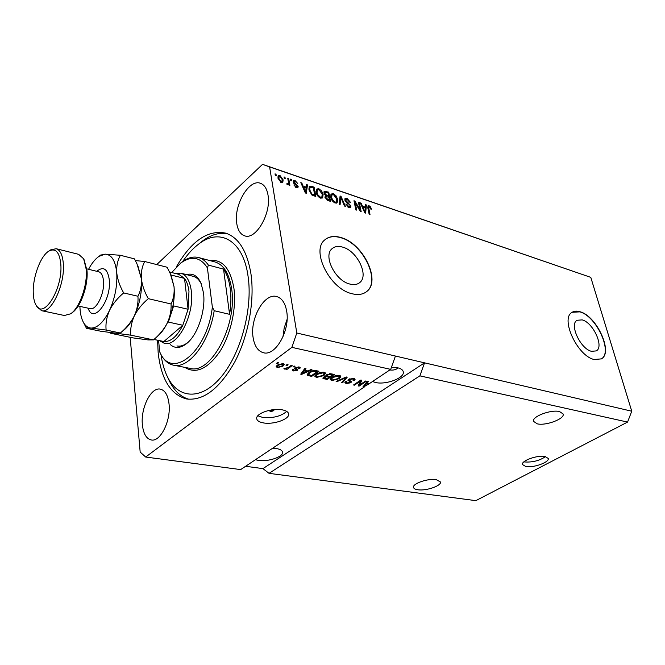 <?xml version="1.0" encoding="UTF-8"?>
<svg xmlns="http://www.w3.org/2000/svg" width="665" height="665" viewBox="0 0 665 665"><rect width="100%" height="100%" fill="white"/><g stroke="black" fill="none" stroke-linecap="round" stroke-linejoin="round"><path stroke-width="1" d="M591.484 351.311L596.306 350.904C604.31 346.822 593.155 322.542 582.174 319.882L577.037 320.281C569.099 324.321 580.479 348.959 591.484 351.311M349.773 284.038C353.855 285.11 357.155 284.637 359.682 282.617C369.266 275.709 357.263 250.88 342.683 247.131C338.344 245.867 334.836 246.358 332.159 248.602C322.783 255.56 335.193 280.73 349.773 284.038M351.868 293.681C357.969 295.243 362.907 294.537 366.698 291.544C381.344 281.054 363.24 243.448 341.079 237.58C334.387 235.585 328.976 236.341 324.853 239.832C310.671 250.431 329.715 288.843 351.868 293.681M366.199 291.927L366.482 291.702C381.136 281.204 363.032 243.606 340.879 237.746C334.487 235.834 329.242 236.449 325.152 239.575M594.153 359.507L601.351 358.884C613.562 352.658 596.68 315.9 580.005 311.735C576.838 310.771 574.194 310.971 572.066 312.334C560.038 318.452 577.428 356.066 594.153 359.507M601.077 359.05L601.143 359.009C613.354 352.774 596.48 316.016 579.797 311.86L572.141 312.284M525.84 466.531C533.355 468.069 549.639 462.233 548.243 458.443L545.009 456.489C537.519 454.86 521.011 460.803 522.474 464.544L525.84 466.531M523.954 461.809L524.677 461.959C532.549 462.466 539.514 460.687 545.566 456.606M270.738 411.726L273.889 410.621L273.074 410.081L269.907 411.186L270.738 411.726M263.423 422.907C273.498 424.844 289.699 419.183 288.643 414.021C288.319 411.992 286.158 410.596 282.168 409.823C272.135 407.745 255.626 413.497 256.707 418.618C257.047 420.729 259.284 422.159 263.423 422.907M257.854 415.766L262.642 417.421C272.949 418.343 280.971 416.332 286.706 411.394M417.878 489.764C426.074 491.119 441.627 485.783 440.463 481.975L436.248 479.623C428.085 478.185 412.292 483.613 413.514 487.379C413.78 488.592 415.234 489.39 417.878 489.764M537.295 423.854C545.932 425.982 564.934 418.809 563.155 413.996L559.556 411.56C550.961 409.299 531.676 416.623 533.53 421.361L537.295 423.854M255.435 459.714L258.461 460.404C268.086 461.984 283.506 456.797 282.55 452.233C282.259 450.413 280.173 449.183 276.291 448.534L272.592 448.26M272.193 448.526L276.216 448.526M372.508 381.519L375.534 382.508C385.991 385.077 404.902 377.886 403.289 371.851C402.907 369.94 401.028 368.585 397.67 367.787L391.452 367.271M389.815 369.956C393.256 370.43 396.024 369.74 398.119 367.895M142.385 424.794C143.366 433.721 146.333 438.775 151.271 439.972C160.381 442.225 171.146 420.579 169.018 403.805C167.937 395.218 165.061 390.33 160.39 389.15C151.113 386.756 140.498 408.061 142.385 424.794M253.107 337.546C254.496 346.091 257.92 351.145 263.382 352.716C275.426 356.573 290.372 330.297 286.657 311.104C285.177 303.016 281.902 298.178 276.815 296.598C264.495 292.484 249.766 318.394 253.107 337.546M236.765 223.531C237.821 230.24 240.431 234.329 244.612 235.801C255.734 240.422 271.603 213.207 268.003 195.003C266.889 188.677 264.379 184.779 260.497 183.316C249.101 178.519 233.515 205.41 236.765 223.531M157.572 340.239L158.162 352.741C161.163 379.216 170.631 394.628 186.557 398.958C203.515 401.012 219.608 388.634 234.828 361.818C248.452 335.875 254.878 300.422 250.929 273.722C247.072 250.971 238.635 237.43 225.601 233.116C207.796 229.616 191.362 240.921 176.292 267.022M419.881 375.858L627.561 422.084L475.824 500.654L269.034 473.339L419.881 375.858L424.553 362.841L296.798 333.007L269.616 166.932L262.534 164.346L156.74 264.587M627.561 422.084L631.75 411.211L424.553 362.841L262.941 468.617L269.034 473.339M395.434 356.041L390.704 369.366L369.216 383.722L366.964 383.248L368.402 381.619L367.454 381.419L362.915 386.905L364.852 386.631L240.655 469.59L145.685 457.046L291.877 347.363L296.798 333.007M390.704 369.366L291.877 347.363M359.69 384.944L365.526 381.012L366.44 381.203L359.108 386.124L358.144 385.924L360.272 381.236L354.445 385.168L353.531 384.985L360.846 380.031L361.827 380.239L359.69 384.944L359.408 383.464L360.962 380.056M348.651 379.299L353.605 378.427L355.085 379.374L354.096 380.737L353.082 380.613L353.73 379.698L352.666 379L349.607 379.474L349.192 380.048L351.536 381.76L350.837 382.749L346.266 383.572L344.861 382.699L345.7 381.527L346.723 381.652L346.157 382.442L347.08 382.99L350.38 381.984L347.936 380.297L348.651 379.299M336.116 381.411L346.257 376.972L347.221 377.171L342.6 382.741L341.644 382.541L345.933 377.67L337.089 381.61L336.116 381.411M339.241 375.409L340.771 376.772L339.183 378.693L331.752 380.604L330.189 379.491L331.885 377.263L335.443 375.625L339.241 375.409M323.946 372.201L325.534 373.323L323.971 375.542L316.474 377.471L314.844 376.307L316.515 374.071L320.081 372.417L323.946 372.201M307.937 370.945L310.946 369.557L311.968 369.773L301.686 374.353L300.721 374.154L304.927 368.302L305.958 368.518L304.612 370.255L307.937 370.945M276.557 363.331L277.588 362.558L278.618 362.782L277.588 363.547L276.557 363.331M277.347 365.068L282.891 363.58L284.163 364.52L282.908 366.174L277.446 367.62L276.158 366.673L277.347 365.068M286.033 365.318L287.072 364.553L288.086 364.769L287.056 365.526L286.033 365.318M288.402 367.413L291.137 365.401L292.143 365.617L286.881 369.474L285.875 369.266L286.706 368.651L283.905 368.684L288.402 367.413M292.999 366.772L294.038 366.016L295.044 366.224L294.013 366.98L292.999 366.772M294.944 367.72L299.026 366.972L300.256 367.745L299.707 368.709L298.618 368.568L298.967 367.986L298.203 367.504L296.083 367.828L295.834 368.227L297.795 369.599L297.322 370.322L293.606 370.954L292.334 370.172L292.816 369.383L293.913 369.524L293.639 369.989L294.321 370.397L296.391 369.923L294.362 368.535L294.944 367.72M308.901 372.541C310.887 370.962 313.315 370.339 316.166 370.654L318.942 371.236L311.669 376.398L307.662 375.451L307.13 374.786L308.901 372.541M326.582 374.802L331.519 373.88L334.345 374.47L327.055 379.549L322.833 378.185L323.506 377.171L326.058 376.315L325.759 375.9L326.582 374.802M631.75 411.211L590.786 277.363L262.534 164.346M359.915 209.475L358.443 202.26L359.308 202.551L361.162 211.62L360.239 211.312L355.226 202.875L356.698 210.123L355.817 209.832L353.979 200.739L354.919 201.063L359.915 209.475L359.399 209.899M344.811 199.982L345.152 198.328L346.964 198.245L350.413 202.276L349.557 202.094L347.105 199.284L345.883 199.317L345.692 200.256L350.954 205.975L350.646 207.563L348.984 207.663L345.825 204.047L346.689 204.222L348.743 206.582L349.89 206.557L350.064 205.66L349.599 204.645L346.556 202.609L344.811 199.982M339.167 204.271L340.089 196.009L341.004 196.325L345.368 206.341L344.453 206.034L340.804 197.256L340.098 204.579L339.167 204.271M333.306 193.59L336.133 195.892L337.612 199.334L337.147 202.783L335.118 203.025C332.666 201.753 331.22 199.791 330.763 197.131L331.02 194.122L333.306 193.59L332.608 194.554M318.759 188.644L321.636 190.971L323.115 194.446L322.633 197.896L320.522 198.153C318.028 196.865 316.565 194.87 316.124 192.193L316.415 189.168L318.759 188.644L318.045 189.608M284.238 178.27L284.013 176.932L284.977 177.256L285.202 178.602L284.238 178.27M277.928 178.17L278.261 175.635L279.94 175.427L283.14 179.866L282.808 182.335L281.137 182.551L277.928 178.17M369.108 205.776L370.521 206.848L371.461 209.176L370.638 209.01L369.283 206.815L368.576 207.206L370.006 214.571L369.15 214.288L367.87 208.153L367.994 205.851L369.108 205.776L368.111 206.599L368.709 206.882M590.786 277.363L269.616 166.932M306.241 187.106L306.523 184.587L307.496 184.92L306.299 193.291L305.385 192.983L300.813 182.651L301.794 182.983L303.082 186.034L306.241 187.106L305.401 187.846M293.24 182.027L293.498 180.697L295.11 180.589L297.754 183.548L295.21 181.545L294.296 181.578L294.163 182.177L298.153 186.433L297.92 187.58L296.382 187.671L293.872 184.986L296.183 186.682L297.222 186.25L293.24 182.027M290.721 180.473L290.497 179.134L291.445 179.459L291.677 180.797L290.721 180.473M288.344 181.744L287.737 178.195L288.701 178.528L289.874 185.369L288.918 185.045L288.726 183.947L287.795 184.787L286.823 184.114L287.022 183.257L288.253 183.507L288.344 181.744M275.252 175.228L275.027 173.873L276.008 174.205L276.233 175.552L275.252 175.228M308.934 189.824L309.375 186.358L311.486 186.283L314.113 187.173L315.825 196.474L311.843 194.978L308.934 189.824M323.93 193.05L324.237 191.246L328.759 192.16L330.513 201.379L327.795 200.473L324.944 197.33L325.559 195.718L323.93 193.05M365.359 207.114L365.526 204.67L366.415 204.97L365.642 213.116L364.802 212.833L360.28 202.883L361.178 203.191L362.458 206.133L365.359 207.114L364.511 207.812M130.165 337.305L140.174 452.067L145.685 457.046M245.609 466.281L262.941 468.617M369.956 207.314L370.521 206.848M367.812 207.829L368.576 207.206M306.39 185.751L307.496 184.92M306.515 185.793L305.667 191.678M305.592 192.227L305.476 193.016M301.195 183.515L301.794 182.983M302.533 186.524L303.082 186.034M302.808 187.148L303.44 187.364M305.767 190.523L306.124 188.087L303.589 187.231L305.667 192.16L305.767 190.523M305.202 192.567L305.667 192.16M303.049 187.713L303.589 187.231M293.215 181.312L294.13 181.478L295.11 180.589M293.473 182.8L294.163 182.177M293.855 183.44L294.487 182.875M297.014 186.782L297.164 187.314L298.153 186.433M297.164 187.314L297.197 187.829M294.154 185.759L294.803 185.186M295.526 187.264L296.183 186.682M296.133 187.58L297.105 186.707M290.672 180.165L291.445 179.459M287.92 179.234L288.701 178.528M288.386 183.274L288.527 184.13M287.804 184.787L288.726 183.947M286.972 184.255L287.696 183.598M287.205 184.454L288.219 183.532M275.21 174.945L276.008 174.205M277.937 176.2L278.959 176.325L279.94 175.427M282.243 180.689L283.14 179.866M282.193 180.963L282.151 182.667M278.219 177.397L277.895 177.937M280.821 182.426L281.943 181.412L282.176 179.542L280.081 176.4L279.134 176.549L278.893 178.436L280.996 181.578L281.943 181.412M280.347 182.168L280.996 181.578M278.153 179.118L278.893 178.436M284.188 177.979L284.977 177.256M309.009 186.931L310.505 187.148L311.486 186.283M313.281 187.904L314.113 187.173M314.462 195.277L314.603 196.059M313.847 195.809L314.695 195.069L313.39 187.946L310.123 187.389L308.809 188.96M312.326 195.244L313.124 194.546L314.695 195.069M311.203 194.479L311.827 193.931L313.124 194.546M309.15 190.789L309.865 190.148L311.827 193.931M308.826 188.868L309.815 187.996L309.865 190.148M310.123 187.389L309.815 187.996M321.095 191.445L321.636 190.971M322.334 195.128L323.115 194.446M322.259 196.217L322.01 198.253M316.282 189.392L317.779 189.508M319.574 197.705L321.893 196.882L322.201 194.122L318.967 189.725L317.388 189.924L316.025 191.487M320.239 198.045L321.893 196.882M317.263 195.261L317.828 194.762L320.314 197.064M316.349 193.149L317.055 192.534L317.828 194.762M317.388 189.924L317.055 192.534M323.913 191.861L325.243 192.152M327.92 192.875L328.759 192.16M328.41 196.375L328.552 197.123M329.142 200.215L329.283 200.963M325.044 196.175L325.559 195.718M325.152 196.075L326.183 196.499M324.994 197.455L325.958 196.624L325.833 197.488L327.912 199.492L329.399 199.99L328.876 197.231L325.958 196.624M328.552 200.722L329.399 199.99M325.168 198.062L325.833 197.488M328.668 196.15L328.053 192.925L324.994 192.285L324.836 193.349L326.989 195.585L328.668 196.15L327.828 196.882M324.179 193.922L324.836 193.349M335.601 196.35L336.133 195.892M336.847 199.982L337.612 199.334M336.764 201.187L336.523 203.133M330.904 194.321L332.317 194.446M334.163 202.576L336.415 201.778L336.714 199.018L333.514 194.662L332.001 194.853L330.646 196.325M334.803 202.908L336.415 201.778M331.893 200.157L332.45 199.675L334.902 201.944M330.987 198.054L331.677 197.463L332.45 199.675M332.001 194.853L331.677 197.463M339.965 197.148L341.004 196.325M340.023 197.173L340.256 197.721M339.857 198.054L340.804 197.256M339.765 198.91L339.225 204.288M344.819 198.893L345.975 199.084L346.964 198.245M345.883 199.317L344.861 200.19M345.069 200.788L345.692 200.256M348.618 207.522L350.954 205.975M349.956 206.815L349.973 207.829M346.041 204.77L346.689 204.222M348.003 207.197L348.743 206.582M358.618 203.124L359.308 202.551M359.607 209.724L359.773 210.531M354.528 203.457L355.226 202.875M354.171 201.678L354.919 201.063M354.362 202.626L354.744 203.274M365.451 205.768L366.415 204.97M365.293 207.172L365.21 208.045M364.811 212.21L364.761 212.742M360.63 203.648L361.178 203.191M361.951 206.557L362.458 206.133M362.25 207.222L362.816 207.414M365.06 210.439L365.293 208.07L362.965 207.289L365.027 212.027L365.06 210.439M364.595 212.384L365.027 212.027M362.467 207.696L362.965 207.289M277.446 362.666L277.588 363.547M283.573 363.805L282.833 364.503M282.75 365.135L282.908 366.174M277.405 366.099L277.446 367.62M277.214 366.066L276.507 365.833M278.219 367.072L281.885 365.966L282.866 364.719L282.11 364.137L278.427 365.251L277.463 366.482L278.219 367.072M278.303 364.445L278.427 365.251M282.01 363.481L282.11 364.137M286.914 364.669L287.056 365.526M286.706 368.335L286.881 369.474M284.479 368.443L284.578 369.092M293.872 366.132L294.013 366.98M299.524 367.105L299.707 368.709M299.458 367.171L298.818 367.088M298.095 366.856L298.203 367.504M295.975 367.18L296.083 367.828M297.097 368.95L297.322 370.322M296.947 368.867L296.282 369.208M293.365 369.457L293.606 370.954M296.125 368.493L296.341 369.807M295.809 368.086L294.994 367.679M301.478 373.098L301.686 374.353M304.412 369.017L304.612 370.255M303.764 372.824L306.765 371.494L304.096 370.937L301.952 373.713L303.764 372.824M306.632 370.679L306.765 371.494M301.785 372.674L301.952 373.713M303.897 369.732L304.096 370.937M309.74 371.984L309.873 372.749L308.452 374.495L311.544 375.6L311.669 376.398M308.41 374.262L307.413 373.938L307.662 375.451M311.544 375.6L317.114 371.644L312.026 371.56L309.873 372.749M316.972 370.829L317.114 371.644M311.927 370.97L312.026 371.56M315.301 370.521L315.434 371.294M325.443 373.032L325.534 373.589M325.085 372.641L324.262 373.597M323.822 374.669L323.971 375.542M316.291 376.365L316.474 377.471M316.108 375.933L315.052 375.501M317.313 376.872L323.024 375.334L324.279 373.68L323.099 372.807L317.463 374.287L316.124 376.008L317.313 376.872M316.041 374.428L316.224 375.534M317.338 373.547L317.463 374.287M322.974 372.076L323.099 372.807M326.922 378.759L327.055 379.549M324.063 377.487L323.331 377.304M325.908 375.426L326.058 376.315M326.972 375.359L326.05 375.251M326.956 378.767L329.125 377.255L326.424 376.756L324.129 377.903L326.956 378.767M328.984 376.448L329.125 377.255M324.478 376.673L324.587 377.288M326.166 375.251L326.424 376.756M329.973 376.656L332.533 374.869L329.624 374.345L327.546 374.994L327.03 375.7L329.973 376.656M332.392 374.062L332.533 374.869M327.429 374.312L327.546 374.994M329.516 373.73L329.624 374.345M330.513 373.73L330.638 374.47M340.663 376.174L340.771 376.772M340.314 375.816L339.516 376.739M339.034 377.861L339.183 378.693M331.552 379.457L331.752 380.604M331.436 379.092L330.397 378.684M332.591 380.014L338.252 378.493L339.532 376.839L338.394 376.008L332.816 377.471L331.453 379.183L332.591 380.014M331.378 377.637L331.561 378.701M332.683 376.756L332.816 377.471M338.269 375.293L338.394 376.008M342.409 381.668L342.6 382.741M345.833 377.155L345.933 377.67M336.989 381.028L337.089 381.61M354.47 378.701L353.822 379.25L354.096 380.737M352.533 378.294L352.666 379M349.491 378.851L349.607 379.474M350.821 381.07L350.837 382.749M346.099 382.109L346.266 383.572M345.991 382.092L345.268 381.876M350.156 380.746L350.38 381.984M349.158 379.865L348.377 379.507M348.103 379.79L348.285 380.779M359.549 384.179L358.834 384.653L359.108 386.124M360.139 380.513L360.272 381.236M354.312 384.453L354.445 385.168M364.761 386.166L364.852 386.631M363.597 386.074L363.788 387.088M366.772 382.25L366.964 383.248M365.9 385.65L368.36 384.295L366.407 383.888L364.112 386.49L365.9 385.65M363.954 385.65L364.112 386.49M366.216 382.915L366.407 383.888M368.211 383.506L368.36 384.295M287.072 319.433L284.188 327.961L282.966 336.881M186.541 274.62C192.817 272.908 197.663 275.817 201.096 283.365L203.49 292.874C205.901 310.081 197.846 334.52 186.981 343.281C180.664 348.36 175.095 348.793 170.29 344.553M176.957 345.933C180.539 346.673 184.296 345.409 188.22 342.134L188.419 341.968M161.013 354.57C162.202 363.082 164.346 370.496 167.439 376.806C178.203 398.992 201.129 400.696 220.93 377.196C240.763 353.93 252.966 308.693 248.053 276.175C243.166 240.231 219.799 227.405 198.702 244.063C192.975 248.386 187.63 254.205 182.667 261.52M199.01 243.814L202.443 241.029C210.905 234.728 219.201 232.285 227.33 233.706M230.223 288.327C229.101 280.331 226.865 273.922 223.531 269.109L229.591 314.337C231.088 305.052 231.295 296.382 230.223 288.327M180.381 263.315L182.144 261.902C187.871 257.638 193.39 256.2 198.694 257.579C202.418 258.643 205.651 261.146 208.394 265.102L223.531 269.109M229.591 314.337L214.197 310.713C209.334 342.541 188.552 369.308 173.357 365.143C168.519 364.071 164.538 360.812 161.42 355.359L159.833 352.159C171.52 380.505 207.239 352.309 212.359 307.105L214.197 310.713M208.394 265.102L207.397 267.879C200.406 257.047 191.553 255.41 180.847 262.966L171.686 272.534M158.569 340.447L159.716 351.918M207.397 267.879L212.359 307.105M188.902 399.266C180.78 396.922 174.297 390.879 169.442 381.145L168.162 378.368M201.678 284.878C199.633 280.181 196.857 277.338 193.34 276.357L193.133 276.299M170.847 274.961L184.529 278.411L188.079 309.275L173.632 305.917L168.353 322.068L182.825 325.268C177.006 336.54 170.689 341.96 163.881 341.527L153.964 339.466L163.881 341.527L182.825 325.268L188.079 309.275L188.976 291.345C188.303 285.825 186.815 281.511 184.529 278.411L178.769 274.337M175.128 273.406L180.805 273.157C186.408 274.919 189.907 280.829 191.296 290.896C194.787 314.603 177.422 347.637 164.28 343.306L159.5 340.638M84.089 259.699L87.015 270.746C88.312 285.576 80.689 307.105 72.335 312.517L71.812 312.916M41.687 310.705L64.372 315.501L70.69 313.797C79.534 308.07 87.622 285.219 86.259 269.491L83.665 258.826L78.645 254.329M60.831 264.421C59.584 252.077 55.552 247.654 48.761 251.162C40.324 256.116 32.377 278.045 33.283 293.514C33.516 298.452 34.43 302.309 36.026 305.094C43.341 320.148 62.901 288.876 60.831 264.421M49.459 250.663L50.507 249.924L56.159 248.702C60.274 250.04 62.66 255.119 63.333 263.938C65.062 284.595 51.089 314.096 41.529 310.671L36.625 306.199M130.764 335.177L153.474 339.89L148.062 339.906L133.033 337.895L110.689 333.281L115.444 333.157L130.764 335.177C130.24 328.884 131.429 322.459 134.313 315.9C137.605 309.499 142.277 303.764 148.328 298.676C144.521 291.985 142.202 285.318 141.362 278.668C140.963 272.151 142.077 266.424 144.721 261.503L135.377 260.58M144.721 261.503L167.114 267.247L170.373 273.847L174.039 286.673C174.554 293.082 173.557 298.851 171.063 303.98C171.412 310.364 170.132 316.756 167.214 323.148C163.939 329.375 159.359 334.961 153.474 339.89M148.328 298.676L171.063 303.98M120.423 332.974L123.715 330.214C127.63 327.163 131.163 322.392 134.313 315.9C139.916 303.589 142.26 291.179 141.362 278.668L137.963 266.058M155.294 338.261L157.331 336.465C160.997 333.464 164.297 329.017 167.214 323.148C172.817 311.12 175.095 298.959 174.039 286.673L171.262 275.983M79.908 306.39L80.008 308.643C80.39 314.312 81.537 318.901 83.441 322.409C85.369 325.858 87.847 327.745 90.856 328.061L106.126 330.056C105.494 323.647 106.616 317.105 109.492 310.43C112.784 303.922 117.506 298.086 123.657 292.924C119.808 286.116 117.489 279.358 116.716 272.633C116.392 266.017 117.622 260.231 120.423 255.277L134.471 258.876L136.99 263.864L141.362 278.668C141.786 285.194 140.639 291.054 137.929 296.249C138.42 302.799 137.214 309.35 134.313 315.9C131.03 322.276 126.383 327.978 120.382 333.015L115.444 333.157L100.473 331.178L86.467 328.286C86.159 327.878 87.622 327.803 90.856 328.061C97.373 328.194 103.59 322.317 109.492 310.43C115.087 297.903 117.497 285.302 116.716 272.633C115.402 260.597 111.512 254.437 105.062 254.155L99.027 256.333C95.236 258.959 91.745 263.282 88.553 269.308M120.423 255.277L105.062 254.155L100.689 255.094M85.27 325.975L86.467 328.286M106.126 330.056L120.382 333.015M123.657 292.924L137.929 296.249M368.036 208.926L368.718 208.369M304.287 190.514L304.803 190.057M294.72 184.213L295.451 183.548M325.085 192.102L326.066 191.246M327.105 200.19L327.912 199.492M326 196.441L326.989 195.585M339.724 199.409L340.713 198.569M347.529 203.232L348.161 202.7M363.697 210.398L364.171 210.007M295.268 367.82L295.518 369.358M302.708 371.386L302.899 372.533M308.884 374.977L309.026 375.858M323.955 377.462L324.212 378.967M327.28 376.008L327.438 376.905M344.279 377.836L344.379 378.385M349.233 380.156L349.457 381.361M364.944 384.453L365.118 385.384M173.69 365.21L189.999 368.368C210.647 374.994 237.663 324.736 231.603 288.668C229.217 273.631 223.706 264.728 215.053 261.968L198.694 257.579M209.591 260.505C222.243 258.984 230.348 268.228 233.905 288.228C236.657 307.928 230.846 334.262 219.94 351.419C207.68 368.992 195.959 374.312 184.779 367.363M96.774 271.303C103.491 265.95 107.664 268.826 109.301 279.915C111.537 300.73 93.133 324.761 88.171 308.194M78.187 306.008L90.049 308.61C96.217 310.746 104.779 293.365 103.507 281.029C103 275.709 101.413 272.625 98.744 271.777L86.849 268.893M359.166 283.016L359.682 282.617M187.089 399.05L186.557 398.958M368.718 206.873L367.778 207.646M294.296 181.578L293.34 182.443M279.134 176.549L278.161 177.455M324.994 192.285L324.005 193.141M277.463 366.482L277.255 365.143M282.866 364.719L282.683 363.547M298.959 367.961L298.793 366.93M293.639 369.989L293.564 369.482M296.391 369.923L296.158 368.476M308.452 374.495L308.211 373.065M316.124 376.008L315.883 374.57M324.279 373.68L324.03 372.217M324.129 377.903L323.955 376.905M327.03 375.7L326.839 374.628M331.453 379.183L331.203 377.787M339.532 376.839L339.275 375.417M353.73 379.698L353.489 378.402M349.192 380.048L349.017 379.075M346.157 382.442L346 381.569M188.22 342.134L186.981 343.281M198.702 244.063L202.443 241.029M180.847 262.966L182.144 261.902M167.439 376.806L169.442 381.145M201.661 284.836L201.096 283.365M180.805 273.157L193.34 276.357M178.968 274.387L169.533 271.993M48.761 251.162L50.507 249.924M56.159 248.702L78.794 254.371M99.027 256.333L101.088 254.795M83.441 322.409L86.458 328.277M36.026 305.094L37.041 306.947"/></g></svg>
